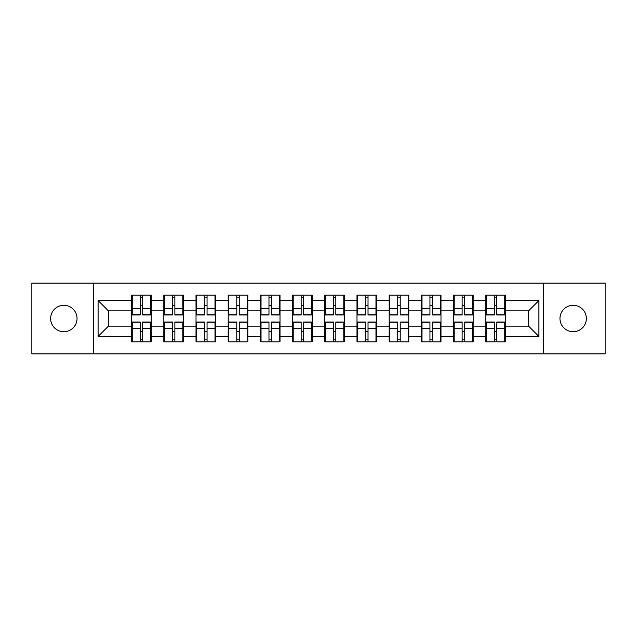 <?xml version="1.0" encoding="UTF-8"?>
<svg xmlns="http://www.w3.org/2000/svg" width="637" height="637" viewBox="0 0 637 637"><rect width="100%" height="100%" fill="white"/><g stroke="black" fill="none" stroke-linecap="round" stroke-linejoin="round"><path stroke-width="0.96" d="M573.165 331.71A13.21 13.21 0 0 1 559.955 318.5A13.21 13.21 0 0 1 573.165 305.29A13.21 13.21 0 0 1 586.366 318.5A13.21 13.21 0 0 1 573.165 331.71M63.835 331.71A13.21 13.21 0 0 1 50.634 318.5A13.21 13.21 0 0 1 63.835 305.29A13.21 13.21 0 0 1 77.045 318.5A13.21 13.21 0 0 1 63.835 331.71M543.648 353.893L605.15 353.893L605.15 283.107L543.648 283.107L543.648 353.893L93.352 353.893L93.352 283.107L31.85 283.107L31.85 353.893L93.352 353.893M505.372 331.606L504.751 331.606M486.381 331.606L485.76 331.606M485.76 305.394L486.381 305.394M504.751 305.394L505.372 305.394M505.372 302.71L504.751 302.71M486.381 302.71L485.76 302.71M485.76 334.29L486.381 334.29M504.751 334.29L505.372 334.29M473.172 331.606L472.558 331.606M454.189 331.606L453.568 331.606M453.568 305.394L454.189 305.394M472.558 305.394L473.172 305.394M473.172 302.71L472.558 302.71M454.189 302.71L453.568 302.71M453.568 334.29L454.189 334.29M472.558 334.29L473.172 334.29M440.979 331.606L440.366 331.606M421.997 331.606L421.376 331.606M421.376 305.394L421.997 305.394M440.366 305.394L440.979 305.394M440.979 302.71L440.366 302.71M421.997 302.71L421.376 302.71M421.376 334.29L421.997 334.29M440.366 334.29L440.979 334.29M408.787 331.606L408.166 331.606M389.804 331.606L389.183 331.606M389.183 305.394L389.804 305.394M408.166 305.394L408.787 305.394M408.787 302.71L408.166 302.71M389.804 302.71L389.183 302.71M389.183 334.29L389.804 334.29M408.166 334.29L408.787 334.29M376.594 331.606L375.973 331.606M357.604 331.606L356.991 331.606M356.991 305.394L357.604 305.394M375.973 305.394L376.594 305.394M376.594 302.71L375.973 302.71M357.604 302.71L356.991 302.71M356.991 334.29L357.604 334.29M375.973 334.29L376.594 334.29M344.402 331.606L343.781 331.606M325.411 331.606L324.79 331.606M324.79 305.394L325.411 305.394M343.781 305.394L344.402 305.394M344.402 302.71L343.781 302.71M325.411 302.71L324.79 302.71M324.79 334.29L325.411 334.29M343.781 334.29L344.402 334.29M312.21 331.606L311.589 331.606M293.219 331.606L292.598 331.606M292.598 305.394L293.219 305.394M311.589 305.394L312.21 305.394M312.21 302.71L311.589 302.71M293.219 302.71L292.598 302.71M292.598 334.29L293.219 334.29M311.589 334.29L312.21 334.29M280.009 331.606L279.396 331.606M261.027 331.606L260.406 331.606M260.406 305.394L261.027 305.394M279.396 305.394L280.009 305.394M280.009 302.71L279.396 302.71M261.027 302.71L260.406 302.71M260.406 334.29L261.027 334.29M279.396 334.29L280.009 334.29M247.817 331.606L247.196 331.606M228.834 331.606L228.213 331.606M228.213 305.394L228.834 305.394M247.196 305.394L247.817 305.394M247.817 302.71L247.196 302.71M228.834 302.71L228.213 302.71M228.213 334.29L228.834 334.29M247.196 334.29L247.817 334.29M215.625 331.606L215.003 331.606M196.634 331.606L196.021 331.606M196.021 305.394L196.634 305.394M215.003 305.394L215.625 305.394M215.625 302.71L215.003 302.71M196.634 302.71L196.021 302.71M196.021 334.29L196.634 334.29M215.003 334.29L215.625 334.29M183.432 331.606L182.811 331.606M164.442 331.606L163.828 331.606M163.828 305.394L164.442 305.394M182.811 305.394L183.432 305.394M183.432 302.71L182.811 302.71M164.442 302.71L163.828 302.71M163.828 334.29L164.442 334.29M182.811 334.29L183.432 334.29M543.648 283.107L93.352 283.107M528.583 326.136L528.583 310.864L505.372 310.864L505.372 326.136L528.583 326.136L538.902 336.455L538.902 300.545L505.372 300.545L505.372 295.178L485.76 295.178L485.76 310.864L473.172 310.864L473.172 326.136L485.76 326.136L485.76 310.864M538.902 336.455L505.372 336.455L505.372 341.822L485.76 341.822L485.76 336.455L473.172 336.455L473.172 341.822L453.568 341.822L453.568 336.455L440.979 336.455L440.979 341.822L421.376 341.822L421.376 336.455L408.787 336.455L408.787 341.822L389.183 341.822L389.183 336.455L376.594 336.455L376.594 341.822L356.991 341.822L356.991 336.455L344.402 336.455L344.402 341.822L324.79 341.822L324.79 336.455L312.21 336.455L312.21 341.822L292.598 341.822L292.598 336.455L280.009 336.455L280.009 341.822L260.406 341.822L260.406 336.455L247.817 336.455L247.817 341.822L228.213 341.822L228.213 336.455L215.625 336.455L215.625 341.822L196.021 341.822L196.021 336.455L183.432 336.455L183.432 341.822L163.828 341.822L163.828 336.455L151.24 336.455L151.24 341.822L131.628 341.822L131.628 336.455L98.098 336.455L98.098 300.545L131.628 300.545L131.628 310.864L108.417 310.864L108.417 326.136L131.628 326.136L131.628 310.864M485.76 300.545L473.172 300.545L473.172 295.178L453.568 295.178L453.568 300.545L440.979 300.545L440.979 295.178L421.376 295.178L421.376 300.545L408.787 300.545L408.787 295.178L389.183 295.178L389.183 300.545L376.594 300.545L376.594 295.178L356.991 295.178L356.991 300.545L344.402 300.545L344.402 295.178L324.79 295.178L324.79 300.545L312.21 300.545L312.21 295.178L292.598 295.178L292.598 300.545L280.009 300.545L280.009 295.178L260.406 295.178L260.406 300.545L247.817 300.545L247.817 295.178L228.213 295.178L228.213 300.545L215.625 300.545L215.625 295.178L196.021 295.178L196.021 300.545L183.432 300.545L183.432 295.178L163.828 295.178L163.828 300.545L151.24 300.545L151.24 295.178L131.628 295.178L131.628 300.545M485.76 326.136L485.76 336.455M473.172 326.136L473.172 336.455M473.172 300.545L473.172 310.864M440.979 326.136L453.568 326.136L453.568 310.864L440.979 310.864L440.979 336.455M453.568 326.136L453.568 336.455M453.568 300.545L453.568 310.864M440.979 300.545L440.979 310.864M408.787 326.136L421.376 326.136L421.376 310.864L408.787 310.864L408.787 336.455M421.376 326.136L421.376 336.455M421.376 300.545L421.376 310.864M408.787 300.545L408.787 310.864M376.594 326.136L389.183 326.136L389.183 310.864L376.594 310.864L376.594 336.455M389.183 326.136L389.183 336.455M389.183 300.545L389.183 310.864M376.594 300.545L376.594 310.864M344.402 326.136L356.991 326.136L356.991 310.864L344.402 310.864L344.402 336.455M356.991 326.136L356.991 336.455M356.991 300.545L356.991 310.864M344.402 300.545L344.402 310.864M312.21 326.136L324.79 326.136L324.79 310.864L312.21 310.864L312.21 336.455M324.79 326.136L324.79 336.455M324.79 300.545L324.79 310.864M312.21 300.545L312.21 310.864M280.009 326.136L292.598 326.136L292.598 310.864L280.009 310.864L280.009 336.455M292.598 326.136L292.598 336.455M292.598 300.545L292.598 310.864M280.009 300.545L280.009 310.864M247.817 326.136L260.406 326.136L260.406 310.864L247.817 310.864L247.817 336.455M260.406 326.136L260.406 336.455M260.406 300.545L260.406 310.864M247.817 300.545L247.817 310.864M215.625 326.136L228.213 326.136L228.213 310.864L215.625 310.864L215.625 336.455M228.213 326.136L228.213 336.455M228.213 300.545L228.213 310.864M215.625 300.545L215.625 310.864M183.432 326.136L196.021 326.136L196.021 310.864L183.432 310.864L183.432 336.455M196.021 326.136L196.021 336.455M196.021 300.545L196.021 310.864M183.432 300.545L183.432 310.864M151.24 326.136L163.828 326.136L163.828 310.864L151.24 310.864L151.24 336.455M163.828 326.136L163.828 336.455M163.828 300.545L163.828 310.864M151.24 300.545L151.24 310.864M151.24 331.606L150.619 331.606M132.249 331.606L131.628 331.606M131.628 305.394L132.249 305.394M150.619 305.394L151.24 305.394M151.24 302.71L150.619 302.71M132.249 302.71L131.628 302.71M131.628 334.29L132.249 334.29M150.619 334.29L151.24 334.29M131.628 326.136L131.628 336.455M108.417 326.136L98.098 336.455M98.098 300.545L108.417 310.864M505.372 326.136L505.372 336.455M505.372 300.545L505.372 310.864M538.902 300.545L528.583 310.864M150.619 295.178L150.619 314.989L142.672 314.989L142.672 295.178M140.196 295.178L140.196 314.989L132.249 314.989L132.249 295.178M140.196 297.861L142.672 297.861M142.672 305.497L140.196 305.497M132.249 341.822L132.249 322.011L140.196 322.011L140.196 341.822M142.672 341.822L142.672 322.011L150.619 322.011L150.619 341.822M142.672 339.139L140.196 339.139M140.196 331.503L142.672 331.503M182.811 295.178L182.811 314.989L174.864 314.989L174.864 295.178M172.388 295.178L172.388 314.989L164.442 314.989L164.442 295.178M172.388 297.861L174.864 297.861M174.864 305.497L172.388 305.497M215.003 295.178L215.003 314.989L207.057 314.989L207.057 295.178M204.581 295.178L204.581 314.989L196.634 314.989L196.634 295.178M204.581 297.861L207.057 297.861M207.057 305.497L204.581 305.497M247.196 295.178L247.196 314.989L239.257 314.989L239.257 295.178M236.781 295.178L236.781 314.989L228.834 314.989L228.834 295.178M236.781 297.861L239.257 297.861M239.257 305.497L236.781 305.497M279.396 295.178L279.396 314.989L271.45 314.989L271.45 295.178M268.973 295.178L268.973 314.989L261.027 314.989L261.027 295.178M268.973 297.861L271.45 297.861M271.45 305.497L268.973 305.497M311.589 295.178L311.589 314.989L303.642 314.989L303.642 295.178M301.166 295.178L301.166 314.989L293.219 314.989L293.219 295.178M301.166 297.861L303.642 297.861M303.642 305.497L301.166 305.497M164.442 341.822L164.442 322.011L172.388 322.011L172.388 341.822M174.864 341.822L174.864 322.011L182.811 322.011L182.811 341.822M174.864 339.139L172.388 339.139M172.388 331.503L174.864 331.503M196.634 341.822L196.634 322.011L204.581 322.011L204.581 341.822M207.057 341.822L207.057 322.011L215.003 322.011L215.003 341.822M207.057 339.139L204.581 339.139M204.581 331.503L207.057 331.503M228.834 341.822L228.834 322.011L236.781 322.011L236.781 341.822M239.257 341.822L239.257 322.011L247.196 322.011L247.196 341.822M239.257 339.139L236.781 339.139M236.781 331.503L239.257 331.503M261.027 341.822L261.027 322.011L268.973 322.011L268.973 341.822M271.45 341.822L271.45 322.011L279.396 322.011L279.396 341.822M271.45 339.139L268.973 339.139M268.973 331.503L271.45 331.503M293.219 341.822L293.219 322.011L301.166 322.011L301.166 341.822M303.642 341.822L303.642 322.011L311.589 322.011L311.589 341.822M303.642 339.139L301.166 339.139M301.166 331.503L303.642 331.503M343.781 295.178L343.781 314.989L335.834 314.989L335.834 295.178M333.358 295.178L333.358 314.989L325.411 314.989L325.411 295.178M333.358 297.861L335.834 297.861M335.834 305.497L333.358 305.497M325.411 341.822L325.411 322.011L333.358 322.011L333.358 341.822M335.834 341.822L335.834 322.011L343.781 322.011L343.781 341.822M335.834 339.139L333.358 339.139M333.358 331.503L335.834 331.503M375.973 295.178L375.973 314.989L368.027 314.989L368.027 295.178M365.55 295.178L365.55 314.989L357.604 314.989L357.604 295.178M365.55 297.861L368.027 297.861M368.027 305.497L365.55 305.497M357.604 341.822L357.604 322.011L365.55 322.011L365.55 341.822M368.027 341.822L368.027 322.011L375.973 322.011L375.973 341.822M368.027 339.139L365.55 339.139M365.55 331.503L368.027 331.503M408.166 295.178L408.166 314.989L400.219 314.989L400.219 295.178M397.743 295.178L397.743 314.989L389.804 314.989L389.804 295.178M397.743 297.861L400.219 297.861M400.219 305.497L397.743 305.497M389.804 341.822L389.804 322.011L397.743 322.011L397.743 341.822M400.219 341.822L400.219 322.011L408.166 322.011L408.166 341.822M400.219 339.139L397.743 339.139M397.743 331.503L400.219 331.503M440.366 295.178L440.366 314.989L432.419 314.989L432.419 295.178M429.943 295.178L429.943 314.989L421.997 314.989L421.997 295.178M429.943 297.861L432.419 297.861M432.419 305.497L429.943 305.497M421.997 341.822L421.997 322.011L429.943 322.011L429.943 341.822M432.419 341.822L432.419 322.011L440.366 322.011L440.366 341.822M432.419 339.139L429.943 339.139M429.943 331.503L432.419 331.503M472.558 295.178L472.558 314.989L464.612 314.989L464.612 295.178M462.136 295.178L462.136 314.989L454.189 314.989L454.189 295.178M462.136 297.861L464.612 297.861M464.612 305.497L462.136 305.497M454.189 341.822L454.189 322.011L462.136 322.011L462.136 341.822M464.612 341.822L464.612 322.011L472.558 322.011L472.558 341.822M464.612 339.139L462.136 339.139M462.136 331.503L464.612 331.503M504.751 295.178L504.751 314.989L496.804 314.989L496.804 295.178M494.328 295.178L494.328 314.989L486.381 314.989L486.381 295.178M494.328 297.861L496.804 297.861M496.804 305.497L494.328 305.497M486.381 341.822L486.381 322.011L494.328 322.011L494.328 341.822M496.804 341.822L496.804 322.011L504.751 322.011L504.751 341.822M496.804 339.139L494.328 339.139M494.328 331.503L496.804 331.503M140.196 308.627L132.249 308.627M140.196 314.726L132.249 314.726M150.619 308.627L142.672 308.627M150.619 314.726L142.672 314.726M142.672 328.373L150.619 328.373M142.672 322.274L150.619 322.274M132.249 328.373L140.196 328.373M132.249 322.274L140.196 322.274M172.388 308.627L164.442 308.627M172.388 314.726L164.442 314.726M182.811 308.627L174.864 308.627M182.811 314.726L174.864 314.726M204.581 308.627L196.634 308.627M204.581 314.726L196.634 314.726M215.003 308.627L207.057 308.627M215.003 314.726L207.057 314.726M236.781 308.627L228.834 308.627M236.781 314.726L228.834 314.726M247.196 308.627L239.257 308.627M247.196 314.726L239.257 314.726M268.973 308.627L261.027 308.627M268.973 314.726L261.027 314.726M279.396 308.627L271.45 308.627M279.396 314.726L271.45 314.726M301.166 308.627L293.219 308.627M301.166 314.726L293.219 314.726M311.589 308.627L303.642 308.627M311.589 314.726L303.642 314.726M174.864 328.373L182.811 328.373M174.864 322.274L182.811 322.274M164.442 328.373L172.388 328.373M164.442 322.274L172.388 322.274M207.057 328.373L215.003 328.373M207.057 322.274L215.003 322.274M196.634 328.373L204.581 328.373M196.634 322.274L204.581 322.274M239.257 328.373L247.196 328.373M239.257 322.274L247.196 322.274M228.834 328.373L236.781 328.373M228.834 322.274L236.781 322.274M271.45 328.373L279.396 328.373M271.45 322.274L279.396 322.274M261.027 328.373L268.973 328.373M261.027 322.274L268.973 322.274M303.642 328.373L311.589 328.373M303.642 322.274L311.589 322.274M293.219 328.373L301.166 328.373M293.219 322.274L301.166 322.274M333.358 308.627L325.411 308.627M333.358 314.726L325.411 314.726M343.781 308.627L335.834 308.627M343.781 314.726L335.834 314.726M335.834 328.373L343.781 328.373M335.834 322.274L343.781 322.274M325.411 328.373L333.358 328.373M325.411 322.274L333.358 322.274M365.55 308.627L357.604 308.627M365.55 314.726L357.604 314.726M375.973 308.627L368.027 308.627M375.973 314.726L368.027 314.726M368.027 328.373L375.973 328.373M368.027 322.274L375.973 322.274M357.604 328.373L365.55 328.373M357.604 322.274L365.55 322.274M397.743 308.627L389.804 308.627M397.743 314.726L389.804 314.726M408.166 308.627L400.219 308.627M408.166 314.726L400.219 314.726M400.219 328.373L408.166 328.373M400.219 322.274L408.166 322.274M389.804 328.373L397.743 328.373M389.804 322.274L397.743 322.274M429.943 308.627L421.997 308.627M429.943 314.726L421.997 314.726M440.366 308.627L432.419 308.627M440.366 314.726L432.419 314.726M432.419 328.373L440.366 328.373M432.419 322.274L440.366 322.274M421.997 328.373L429.943 328.373M421.997 322.274L429.943 322.274M462.136 308.627L454.189 308.627M462.136 314.726L454.189 314.726M472.558 308.627L464.612 308.627M472.558 314.726L464.612 314.726M464.612 328.373L472.558 328.373M464.612 322.274L472.558 322.274M454.189 328.373L462.136 328.373M454.189 322.274L462.136 322.274M494.328 308.627L486.381 308.627M494.328 314.726L486.381 314.726M504.751 308.627L496.804 308.627M504.751 314.726L496.804 314.726M496.804 328.373L504.751 328.373M496.804 322.274L504.751 322.274M486.381 328.373L494.328 328.373M486.381 322.274L494.328 322.274"/></g></svg>
